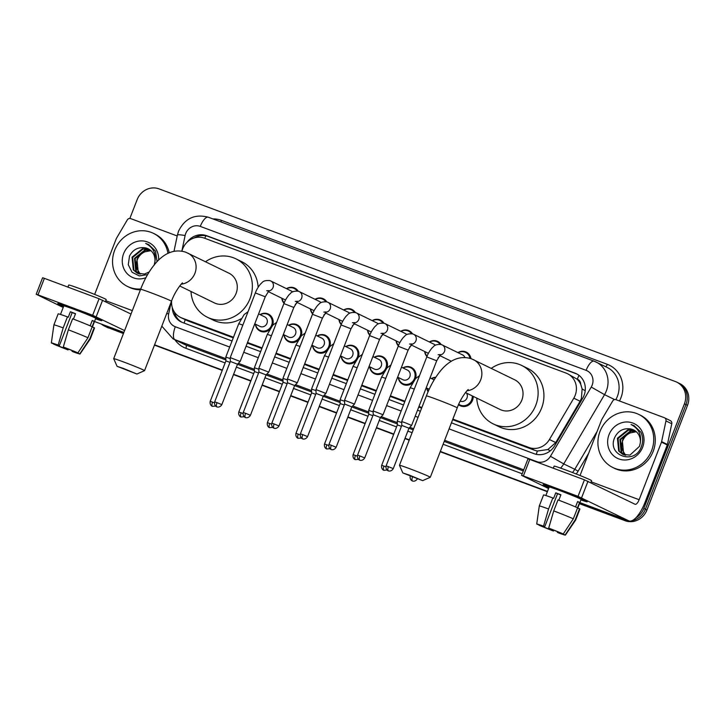 <?xml version="1.0" encoding="UTF-8"?>
<svg xmlns="http://www.w3.org/2000/svg" width="724" height="724" viewBox="0 0 724 724"><rect width="100%" height="100%" fill="white"/><g stroke="black" fill="none" stroke-linecap="round" stroke-linejoin="round"><path stroke-width="1.09" d="M473.206 396.354A9.457 8.806 116 0 1 472.537 400.281A9.457 8.806 116 0 1 460.129 405.693A9.457 8.806 116 0 1 458.545 404.68M428.056 391.802A9.457 8.806 116 0 1 426.834 388.118M412.327 383.15A9.457 8.806 116 0 1 402.978 384.372A9.457 8.806 116 0 1 398.254 377.457M383.747 372.489A9.457 8.806 116 0 1 374.408 373.711A9.457 8.806 116 0 1 369.683 366.797M355.176 361.828A9.457 8.806 116 0 1 345.828 363.05A9.457 8.806 116 0 1 341.104 356.136M326.596 351.167A9.457 8.806 116 0 1 317.248 352.389A9.457 8.806 116 0 1 312.533 345.475M298.026 340.506A9.457 8.806 116 0 1 288.677 341.728A9.457 8.806 116 0 1 283.953 334.814M269.446 329.845A9.457 8.806 116 0 1 260.097 331.067A9.457 8.806 116 0 1 255.382 324.153M297.302 302.478A9.457 8.806 116 0 1 295.274 304.333M284.043 303.256A9.457 8.806 116 0 1 281.799 298.207M325.872 313.139A9.457 8.806 116 0 1 323.854 314.994M312.614 313.917A9.457 8.806 116 0 1 310.37 308.867M411.603 345.122A9.457 8.806 116 0 1 409.585 346.986M398.345 345.909A9.457 8.806 116 0 1 396.1 340.85M440.174 355.792A9.457 8.806 116 0 1 438.156 357.647M426.925 356.57A9.457 8.806 116 0 1 424.671 351.511M383.023 334.461A9.457 8.806 116 0 1 381.005 336.316M369.765 335.248A9.457 8.806 116 0 1 367.521 330.189M354.452 323.8A9.457 8.806 116 0 1 352.425 325.655M341.194 324.578A9.457 8.806 116 0 1 338.95 319.528M452.645 419.685L534.737 450.319L537.371 451.043L547.905 449.523L555.742 442.581L580.105 401.25L581.408 398.444L582.123 388.924L580.748 384.344A5.91 5.502 -64 0 0 577.299 379.213A17.729 6.444 -69.5 0 1 578.992 375.349M452.871 419.096L528.909 447.468A17.729 16.507 -64 0 0 549.444 439.504L573.806 398.173A17.729 16.507 -64 0 0 575.155 395.385A17.729 16.507 -64 0 0 567.462 373.684A17.729 16.507 -64 0 0 566.087 373.095L204.521 238.196A17.729 16.507 -64 0 0 181.923 251.183M577.299 379.213L577.028 379.114A17.729 16.507 116 0 1 580.748 384.344M171.633 300.84A17.729 16.507 -64 0 0 180.52 317.411L187.724 320.85L233.264 337.837M247.291 343.076L261.844 348.497M275.871 353.737L290.414 359.167M304.442 364.398L318.994 369.828M333.022 375.059L347.565 380.489M361.602 385.72L376.145 391.15M390.173 396.381L404.725 401.811M418.753 407.042L421.63 408.119M577.028 379.114L567.462 373.684M180.52 317.411A17.729 16.507 -64 0 0 181.896 317.999L233.499 337.248M247.527 342.488L262.07 347.918M276.097 353.149L290.65 358.579M304.677 363.81L319.221 369.24M333.248 374.471L347.801 379.901M361.828 385.132L376.371 390.562M390.399 395.793L404.951 401.223M418.979 406.454L421.866 407.531M431.504 378.562A9.457 8.806 116 0 1 435.821 377.213M402.924 367.901A9.457 8.806 116 0 1 411.277 367.385A9.457 8.806 116 0 1 415.486 378.67M374.353 357.24A9.457 8.806 116 0 1 382.706 356.724A9.457 8.806 116 0 1 386.915 368.009M345.773 346.579A9.457 8.806 116 0 1 354.127 346.063A9.457 8.806 116 0 1 358.335 357.348M317.202 335.918A9.457 8.806 116 0 1 325.556 335.393A9.457 8.806 116 0 1 329.764 346.687M288.623 325.257A9.457 8.806 116 0 1 296.976 324.732A9.457 8.806 116 0 1 301.184 336.026M260.052 314.596A9.457 8.806 116 0 1 268.405 314.071A9.457 8.806 116 0 1 272.613 325.366M457.921 352.615A9.457 8.806 116 0 1 466.274 352.099A9.457 8.806 116 0 1 470.944 358.615M429.341 341.954A9.457 8.806 116 0 1 437.703 341.438A9.457 8.806 116 0 1 441.106 344.515M400.77 331.293A9.457 8.806 116 0 1 409.123 330.778A9.457 8.806 116 0 1 412.526 333.854M372.19 320.632A9.457 8.806 116 0 1 380.553 320.117A9.457 8.806 116 0 1 383.955 323.194M343.619 309.972A9.457 8.806 116 0 1 351.973 309.456A9.457 8.806 116 0 1 355.375 312.533M315.04 299.311A9.457 8.806 116 0 1 323.402 298.786A9.457 8.806 116 0 1 326.805 301.872M286.469 288.65A9.457 8.806 116 0 1 294.822 288.125A9.457 8.806 116 0 1 298.225 291.211M451.423 422.834L534.158 453.704A17.729 16.507 -64 0 0 554.693 445.74L582.711 398.2A17.729 16.507 -64 0 0 584.06 395.422A17.729 16.507 -64 0 0 576.367 373.72A17.729 16.507 -64 0 0 574.992 373.132L206.711 235.725A17.729 16.507 -64 0 0 187.245 242.06M194.014 238.015A17.729 16.507 116 0 1 208.259 236.477L576.539 373.883A17.729 16.507 116 0 1 577.128 374.118M129.858 218.449L137.153 199.634A17.729 16.507 116 0 1 159.036 188.883L675.356 381.53A17.729 16.507 116 0 1 676.732 382.118A17.729 16.507 116 0 1 684.424 403.82L643.844 508.438A17.729 16.507 116 0 1 635.844 517.868M626.93 520.158A17.729 16.507 116 0 1 621.961 519.189L579.589 503.379M123.569 333.239L105.641 326.551A17.729 16.507 116 0 1 104.265 325.954A17.729 16.507 116 0 1 101.279 324.035M547.471 491.397L440.337 451.423M409.322 439.848L405.06 438.255M393.802 434.056L376.48 427.594M365.222 423.395L347.909 416.933M336.642 412.734L319.329 406.273M308.071 402.073L290.758 395.612M279.491 391.413L262.178 384.951M250.92 380.752L233.599 374.29M222.34 370.091L154.574 344.805M676.732 382.118L679.836 383.63A17.729 16.507 116 0 1 687.529 405.331L646.948 509.958L645.401 509.198A17.729 16.507 116 0 1 632.188 520.601A17.729 16.507 116 0 0 645.401 509.198L685.981 404.58L645.401 509.198L643.844 508.438M628.984 520.927A17.729 16.507 116 0 1 623.518 519.941L579.526 503.533L623.518 519.941A17.729 16.507 116 0 0 628.984 520.927M678.288 382.878A17.729 16.507 116 0 1 685.981 404.58A17.729 16.507 116 0 0 678.288 382.878M123.451 333.547L107.188 327.302A17.729 16.507 116 0 1 105.813 326.714A17.729 16.507 116 0 0 107.188 327.302L123.505 333.393L105.641 326.551M547.416 491.551L440.273 451.577L547.416 491.551M409.268 440.011L404.997 438.418L409.268 440.011M393.738 434.21L376.417 427.757L393.738 434.21M365.158 423.549L347.846 417.087L365.158 423.549M336.588 412.888L319.266 406.426L336.588 412.888M308.008 402.227L290.695 395.766L308.008 402.227M279.437 391.566L262.115 385.105L279.437 391.566M250.857 380.905L233.544 374.444L250.857 380.905M222.286 370.245L154.52 344.959L222.286 370.245M172.276 307.492A17.729 16.507 -64 0 0 181.235 321.954A17.729 16.507 -64 0 0 182.611 322.542L232.051 340.986M246.079 346.217L260.622 351.647M274.649 356.878L289.202 362.308M303.229 367.548L317.773 372.969M331.8 378.209L346.353 383.63M360.38 388.869L374.923 394.29M388.951 399.53L403.503 404.96M417.531 410.191L420.418 411.268M182.023 322.307A17.729 16.507 116 0 1 174.294 311.881M646.948 509.958A17.729 16.507 116 0 1 625.065 520.701L579.471 503.687M547.353 491.705L440.21 451.731M409.205 440.165L404.933 438.572M393.675 434.373L376.362 427.911M365.104 423.712L347.782 417.25M336.524 413.051L319.212 406.589M307.953 402.381L290.632 395.928M279.373 391.72L262.061 385.268M250.794 381.059L233.481 374.598M222.223 370.398L154.456 345.113M108.745 328.062A17.729 16.507 116 0 1 107.369 327.474L104.265 325.954M600.033 431.359A29.548 27.512 116 0 1 638.803 414.436A29.548 27.512 116 0 1 651.618 450.609A29.548 27.512 116 0 1 612.857 467.532A29.548 27.512 116 0 1 600.033 431.359M638.803 414.436L640.351 415.196A29.548 27.512 116 0 1 653.166 451.369A29.548 27.512 116 0 1 614.404 468.292L612.857 467.532M642.641 447.26A19.267 17.937 116 0 1 618.866 458.935A19.267 17.937 116 0 1 609.011 434.717A19.267 17.937 116 0 1 632.794 423.033A19.267 17.937 116 0 1 642.641 447.26M614.902 437.097C606.024 455.441 634.876 465.623 641.265 446.844C643.229 441.83 643.111 436.961 640.885 432.228L634.079 425.631L631.038 424.536C638.559 428.4 641.636 434.545 640.269 442.979A13.358 12.435 116 0 0 633.627 429.929A13.358 12.435 116 0 0 629.699 428.816C623.092 428.201 618.16 430.961 614.902 437.097M634.867 430.635L628.468 430.128L618.052 438.536L619.291 451.287L622.957 454.446M634.577 430.454L627.853 429.83L617.436 438.228L618.676 450.98L622.649 454.301L629.916 455.134L639.518 446.328L640.269 442.979M635.962 431.45L630.93 431.332L620.513 439.73L621.744 452.482L624.251 454.925M635.699 431.233L630.314 431.033L619.898 439.432L621.129 452.183L623.916 454.817M625.617 455.242L622.314 449.812A13.358 12.435 116 0 1 622.694 440.798A13.358 12.435 116 0 1 630.36 432.898C626.604 434.436 623.934 437.015 622.35 440.635L623.59 453.387L625.264 455.179M630.36 432.898L636.306 431.739M633.69 429.966L629.699 428.816M634.115 425.649L631.038 424.536M557.399 489.424A23.639 0.778 21.2 0 1 587.164 501.705A23.639 0.778 21.2 0 1 580.929 499.913A23.639 0.778 21.2 0 0 587.191 501.759A23.639 0.778 21.2 0 0 557.399 489.424A23.639 0.778 21.2 0 0 543.163 484.637A23.639 0.778 21.2 0 0 548.982 487.514A23.639 0.778 21.2 0 1 543.109 484.664A23.639 0.778 21.2 0 1 557.399 489.424M580.033 475.514L601.635 419.811A2.95 2.751 -64 0 1 601.861 419.35L612.658 401.033A2.95 2.751 -64 0 1 616.079 399.711L664.306 417.703A2.95 2.751 -64 0 1 664.532 417.802L670.352 420.644A2.95 2.751 116 0 1 671.772 423.766L667.428 444.482A2.95 2.751 116 0 1 667.284 444.97L644.948 502.546A23.639 8.588 -69.5 0 1 628.939 520.909A23.639 8.588 -69.5 0 1 628.658 520.791L578.033 496.347L584.44 479.831L635.066 504.266A5.91 2.145 110.5 0 0 635.138 504.302A5.91 2.145 110.5 0 0 639.138 499.714L661.474 442.138A2.95 2.751 -64 0 0 661.618 441.64L665.962 420.925A2.95 2.751 -64 0 0 664.532 417.802M523.361 475.949L521.579 475.351L527.986 458.835L529.769 459.432L523.361 475.949L578.033 496.347M521.579 475.351L548.575 488.564M529.769 459.432L584.44 479.831M548.692 528.104L563.245 533.986A15.367 0.507 21.2 0 0 548.692 528.104L553.724 510.909L557.996 499.895A19.503 0.643 21.2 0 1 577.589 507.823L573.317 518.837L563.245 533.986M562.086 533.561L557.38 532.348L557.616 531.76M560.847 494.945L557.534 493.723L544.72 526.755L536.927 524.167A15.367 0.507 21.2 0 1 536.728 524.004A15.367 0.507 21.2 0 1 543.534 526.176L544.72 526.755M536.728 524.004L539.28 505.986L543.552 494.972A19.503 0.643 21.2 0 1 552.837 497.967L553.625 498.356L555.761 492.845A17.141 0.57 21.2 0 1 558.249 493.768A17.141 0.57 21.2 0 1 560.91 494.773L558.81 500.203M545.869 495.542L549.172 487.017A17.141 0.57 21.2 0 1 559.534 490.465A17.141 0.57 21.2 0 1 581.128 499.406L577.752 508.112M553.299 468.211L554.104 466.12A20.091 0.661 21.2 0 1 566.249 470.166A20.091 0.661 21.2 0 1 591.571 480.655L590.802 482.636M562.014 533.751L565.182 534.936L575.254 519.787L579.526 508.773L577.517 508.022M579.526 508.773A19.503 0.643 21.2 0 1 579.915 509.072L575.643 520.085A19.503 0.643 21.2 0 1 575.643 520.094A19.503 0.643 21.2 0 0 575.254 519.787M539.28 505.986A19.503 0.643 21.2 0 1 548.566 508.981L543.534 526.176M552.837 497.967L548.566 508.981M565.182 534.936A15.367 0.507 21.2 0 1 565.381 535.117A15.367 0.507 21.2 0 1 558.575 532.927L557.38 532.348M552.512 529.706L552.231 530.421L553.417 531.009L553.806 530.212M553.417 531.009A15.367 0.507 21.2 0 1 538.864 525.117L542.032 526.303L542.204 525.877M552.231 530.421L542.032 526.303M577.517 507.796L579.571 502.483A17.141 0.57 21.2 0 0 577.634 501.542L575.544 506.927M553.724 510.909A19.503 0.643 21.2 0 1 573.317 518.837M555.761 492.845L557.534 493.723M577.562 501.732L579.571 502.483M409.259 475.071L402.834 472.944L422.653 480.636L409.259 475.071M402.834 472.944L399.458 465.306A16.543 0.543 21.2 0 1 399.458 465.288A16.543 0.543 21.2 0 1 409.458 468.618A16.543 0.543 21.2 0 1 430.309 477.252A16.543 0.543 21.2 0 1 430.3 477.27L422.653 480.636M465.469 392.58L500.157 409.522A16.543 15.403 -64 0 0 521.859 400.046A16.543 15.403 -64 0 0 514.683 379.792L471.596 358.851C461.423 355.547 451.776 358.724 442.645 368.38C436.092 375.638 430.671 384.815 426.373 395.91L399.458 465.288M491.288 368.362A32.499 30.263 116 0 1 521.687 365.457A32.499 30.263 116 0 1 535.787 405.241A32.499 30.263 116 0 1 493.153 423.857A32.499 30.263 116 0 1 476.754 398.091M521.687 365.457L527.506 368.299A32.499 30.263 116 0 1 541.606 408.083A32.499 30.263 116 0 1 498.963 426.698L493.153 423.857M123.505 368.462L117.08 366.326L136.899 374.018L123.505 368.462M117.08 366.326L113.704 358.697A16.543 0.543 21.2 0 1 113.704 358.67A16.543 0.543 21.2 0 1 123.704 362.009A16.543 0.543 21.2 0 1 144.556 370.643A16.543 0.543 21.2 0 1 144.538 370.652L136.899 374.018M179.715 285.962L214.395 302.913A16.543 15.403 -64 0 0 236.105 293.428A16.543 15.403 -64 0 0 228.929 273.174L185.842 252.233C175.67 248.929 166.013 252.106 156.891 261.762C150.339 269.02 144.909 278.197 140.61 289.292L113.704 358.67M205.525 261.744A32.499 30.263 116 0 1 235.934 258.839A32.499 30.263 116 0 1 250.033 298.632A32.499 30.263 116 0 1 207.39 317.248A32.499 30.263 116 0 1 191 291.473M235.934 258.839L241.744 261.681A32.499 30.263 116 0 1 258.133 287.274M241.092 318.786A32.499 30.263 116 0 1 213.209 320.08L207.39 317.248M441.513 344.669A5.321 4.95 116 0 1 442.219 344.95L462.527 354.869A5.321 4.95 116 0 1 464.889 357.52M458.138 352.724A8.86 8.254 116 0 1 465.632 352.443A8.86 8.254 116 0 1 469.966 358.317M404.924 422.635L401.702 421.567L401.802 425.404L408.969 428.183L411.621 425.413L404.924 422.635M412.933 334.008A5.321 4.95 116 0 1 413.648 334.289L433.947 344.208A5.321 4.95 116 0 1 435.35 345.257M429.567 342.063A8.86 8.254 116 0 1 437.052 341.782A8.86 8.254 116 0 1 440.002 344.298M364.715 457.939C362.543 461.532 359.213 460.093 360.036 460.229L359.792 460.147A3.837 1.394 110.5 0 1 359.747 460.129A3.837 1.394 -69.5 0 1 359.873 455.93L364.715 457.939L380.39 417.522L383.05 414.752L373.132 410.906L398.209 346.262C398.309 346.099 399.521 342.027 403.558 337.185C405.349 336.045 405.268 333.429 412.589 333.873L413.648 334.289A5.321 4.95 116 0 1 411.476 344.289M380.39 417.522L373.231 414.743L373.132 410.906M427.097 356.127A8.86 8.254 116 0 1 424.898 351.62M384.363 323.347A5.321 4.95 116 0 1 385.068 323.628L405.368 333.547A5.321 4.95 116 0 1 406.77 334.597M400.987 331.402A8.86 8.254 116 0 1 408.481 331.112A8.86 8.254 116 0 1 411.422 333.628M336.135 447.278C333.963 450.871 330.633 449.432 331.456 449.568L331.212 449.486A3.837 1.394 110.5 0 1 331.167 449.468A3.837 1.394 -69.5 0 1 331.293 445.269L336.135 447.278L351.81 406.861L354.47 404.092L344.552 400.245L369.629 335.601C369.729 335.438 370.941 331.366 374.978 326.524C376.779 325.384 376.688 322.768 384.01 323.212L385.068 323.628A5.321 4.95 116 0 1 382.896 333.628M351.81 406.861L344.651 404.083L344.552 400.245M398.526 345.466A8.86 8.254 116 0 1 396.318 340.959M355.783 312.687A5.321 4.95 116 0 1 356.498 312.958L376.797 322.886A5.321 4.95 116 0 1 378.2 323.936M372.417 320.741A8.86 8.254 116 0 1 379.901 320.451A8.86 8.254 116 0 1 382.851 322.967M307.564 436.617C305.392 440.21 302.062 438.771 302.876 438.907L302.641 438.825A3.837 1.394 110.5 0 1 302.596 438.807A3.837 1.394 -69.5 0 1 302.723 434.608L307.564 436.617L323.239 396.2L325.9 393.431L315.981 389.584L341.058 324.94C341.158 324.777 342.371 320.705 346.407 315.863C348.199 314.723 348.108 312.107 355.439 312.551L356.498 312.958A5.321 4.95 116 0 1 354.317 322.967M323.239 396.2L316.071 393.422L315.981 389.584M369.946 334.805A8.86 8.254 116 0 1 367.747 330.298M327.212 302.026A5.321 4.95 116 0 1 327.918 302.297L348.217 312.225A5.321 4.95 116 0 1 349.62 313.275M343.837 310.08A8.86 8.254 116 0 1 351.33 309.791A8.86 8.254 116 0 1 354.271 312.306M278.984 425.956C276.812 429.549 273.482 428.11 274.306 428.246L274.061 428.165A3.837 1.394 110.5 0 1 274.016 428.146A3.837 1.394 -69.5 0 1 274.143 423.947L278.984 425.956L294.659 385.539L297.32 382.77L287.401 378.923L312.478 314.279C312.578 314.116 313.791 310.044 317.827 305.202C319.628 304.062 319.537 301.446 326.859 301.89L327.918 302.297A5.321 4.95 116 0 1 325.746 312.306M294.659 385.539L287.5 382.761L287.401 378.923M341.375 324.144A8.86 8.254 116 0 1 339.167 319.637M298.632 291.365A5.321 4.95 116 0 1 299.338 291.636L319.646 301.564A5.321 4.95 116 0 1 321.049 302.614M315.266 299.419A8.86 8.254 116 0 1 322.75 299.13A8.86 8.254 116 0 1 325.691 301.646M250.413 415.295C248.242 418.888 244.911 417.449 245.726 417.585L245.49 417.504A3.837 1.394 110.5 0 1 245.436 417.486A3.837 1.394 -69.5 0 1 245.572 413.286L250.413 415.295L266.088 374.878L268.749 372.109L258.83 368.263L283.899 303.609C284.007 303.456 285.22 299.383 289.256 294.532C291.048 293.401 290.957 290.786 298.288 291.229L299.338 291.636A5.321 4.95 116 0 1 297.166 301.646M266.088 374.878L258.921 372.1L258.83 368.263M312.795 313.483A8.86 8.254 116 0 1 310.596 308.976M270.061 280.704A5.321 4.95 116 0 1 270.767 280.975L291.066 290.894A5.321 4.95 116 0 1 292.469 291.953M286.686 288.758A8.86 8.254 116 0 1 294.179 288.469A8.86 8.254 116 0 1 297.121 290.985M221.834 404.635C219.662 408.227 216.331 406.788 217.155 406.924L216.91 406.843A3.837 1.394 110.5 0 1 216.865 406.825A3.837 1.394 -69.5 0 1 216.992 402.625L221.834 404.635L237.508 364.217L240.169 361.448L230.25 357.593L255.328 292.949C255.427 292.795 256.64 288.713 260.676 283.871C262.477 282.74 262.387 280.125 269.708 280.568L270.767 280.975A5.321 4.95 116 0 1 268.595 290.985M237.508 364.217L230.35 361.439L230.25 357.602M284.224 302.822A8.86 8.254 116 0 1 282.016 298.315M466.518 393.087A5.321 4.95 116 0 1 460.211 401.123M472.247 395.883A8.86 8.254 116 0 1 471.632 399.901A8.86 8.254 116 0 1 460.002 404.978A8.86 8.254 116 0 1 458.754 404.209M431.721 378.67A8.86 8.254 116 0 1 435.567 377.602M401.44 426.336L397.358 424.888L397.259 421.051L401.729 422.59M428.228 391.413A8.86 8.254 116 0 1 427.051 388.227M401.494 367.204L407.531 370.154A5.321 4.95 116 0 1 409.838 376.661A5.321 4.95 116 0 1 402.861 379.711L397.63 377.159M403.15 368.009A8.86 8.254 116 0 1 410.635 367.72A8.86 8.254 116 0 1 414.481 378.571A8.86 8.254 116 0 1 402.852 383.648A8.86 8.254 116 0 1 398.481 377.566M372.869 415.676L368.778 414.228L368.688 410.381L373.159 411.929M372.914 356.543L378.951 359.493A5.321 4.95 116 0 1 381.258 366A5.321 4.95 116 0 1 374.281 369.05L369.059 366.489M374.57 357.348A8.86 8.254 116 0 1 382.055 357.059A8.86 8.254 116 0 1 385.901 367.91A8.86 8.254 116 0 1 374.272 372.987A8.86 8.254 116 0 1 369.901 366.905M344.289 405.006L340.208 403.558L340.108 399.72L344.579 401.268M344.343 345.882L350.38 348.832A5.321 4.95 116 0 1 352.688 355.339A5.321 4.95 116 0 1 345.71 358.389L340.479 355.828M345.991 346.687A8.86 8.254 116 0 1 353.484 346.398A8.86 8.254 116 0 1 357.33 357.249A8.86 8.254 116 0 1 345.701 362.326A8.86 8.254 116 0 1 341.321 356.244M315.718 394.345L311.628 392.897L311.537 389.06L316.008 390.607M315.764 335.221L321.8 338.171A5.321 4.95 116 0 1 324.108 344.678A5.321 4.95 116 0 1 317.13 347.728L311.908 345.167M317.42 336.026A8.86 8.254 116 0 1 324.904 335.737A8.86 8.254 116 0 1 328.75 346.588A8.86 8.254 116 0 1 317.121 351.665A8.86 8.254 116 0 1 312.75 345.583M287.138 383.684L283.057 382.236L282.957 378.399L287.428 379.946M287.193 324.551L293.229 327.501A5.321 4.95 116 0 1 295.537 334.017A5.321 4.95 116 0 1 288.559 337.058L283.328 334.506M288.84 325.366A8.86 8.254 116 0 1 296.333 325.076A8.86 8.254 116 0 1 300.179 335.927A8.86 8.254 116 0 1 288.55 341.004A8.86 8.254 116 0 1 284.17 334.922M258.568 373.023L254.477 371.575L254.377 367.738L258.857 369.285M258.613 313.89L264.649 316.841A5.321 4.95 116 0 1 266.957 323.357A5.321 4.95 116 0 1 259.979 326.397L254.748 323.845M260.269 314.705A8.86 8.254 116 0 1 267.753 314.415A8.86 8.254 116 0 1 271.6 325.266A8.86 8.254 116 0 1 259.97 330.343A8.86 8.254 116 0 1 255.599 324.262M229.988 362.362L225.906 360.914L225.807 357.077L230.277 358.624M72.029 308.334A23.639 0.778 21.2 0 1 101.794 320.614A23.639 0.778 21.2 0 1 95.559 318.813A23.639 0.778 21.2 0 0 101.812 320.669A23.639 0.778 21.2 0 0 72.029 308.334A23.639 0.778 21.2 0 0 57.793 303.546A23.639 0.778 21.2 0 0 63.603 306.424A23.639 0.778 21.2 0 1 57.739 303.573A23.639 0.778 21.2 0 1 72.029 308.334M94.654 294.424L116.265 238.712A2.95 2.751 -64 0 1 116.492 238.25L127.279 219.942A2.95 2.751 -64 0 1 130.7 218.612L177.217 235.97M124.6 330.569L92.663 315.257L99.07 298.741L131.008 314.044M37.983 294.858L36.2 294.261L42.607 277.744L44.39 278.333L37.983 294.858L92.663 315.257M36.2 294.261L63.196 307.474M44.39 278.333L99.07 298.741M63.314 347.004L77.875 352.896A15.367 0.507 21.2 0 0 63.314 347.004L68.346 329.818L72.617 318.804A19.503 0.643 21.2 0 1 92.21 326.732L87.948 337.746L77.875 352.896M76.717 352.461L72.011 351.258L72.237 350.66M75.477 313.845L72.165 312.623L59.35 345.665L51.549 343.076A15.367 0.507 21.2 0 1 51.35 342.904A15.367 0.507 21.2 0 1 58.155 345.086L59.35 345.665M51.35 342.904L53.902 324.895A19.503 0.643 21.2 0 1 53.902 324.886L58.173 313.872A19.503 0.643 21.2 0 1 67.459 316.877L68.246 317.266L70.382 311.754A17.141 0.57 21.2 0 1 72.88 312.678A17.141 0.57 21.2 0 1 75.54 313.682L73.432 319.112M60.49 314.442L63.803 305.917A17.141 0.57 21.2 0 1 74.156 309.374A17.141 0.57 21.2 0 1 95.749 318.316L92.373 327.013M67.92 287.12L68.735 285.03A20.091 0.661 21.2 0 1 80.88 289.075A20.091 0.661 21.2 0 1 106.193 299.564L105.423 301.546M76.635 352.66L79.812 353.846L89.885 338.696L94.156 327.682L92.138 326.931M94.156 327.682A19.503 0.643 21.2 0 1 94.536 327.981L90.265 338.995A19.503 0.643 21.2 0 0 89.885 338.696M53.902 324.886A19.503 0.643 21.2 0 1 63.187 327.891L58.155 345.086M67.459 316.877L63.187 327.891M79.812 353.846A15.367 0.507 21.2 0 1 80.002 354.018A15.367 0.507 21.2 0 1 73.205 351.837L72.011 351.258M67.133 348.606L66.852 349.33L68.047 349.909L68.436 349.122M68.047 349.909A15.367 0.507 21.2 0 1 53.486 344.027L56.825 344.778M66.852 349.33L56.662 345.203M92.138 326.696L94.201 321.393A17.141 0.57 21.2 0 0 92.256 320.442L90.174 325.827M68.346 329.818A19.503 0.643 21.2 0 1 87.948 337.746M70.382 311.754L72.165 312.623M92.183 320.642L94.201 321.393M140.727 288.994A29.548 27.512 116 0 1 127.478 286.442A29.548 27.512 116 0 1 114.663 250.269A29.548 27.512 116 0 1 153.425 233.345A29.548 27.512 116 0 1 167.959 253.309M153.425 233.345L154.972 234.105A29.548 27.512 116 0 1 169.253 252.739M145.904 277.69A19.267 17.937 116 0 1 127.026 273.5A19.267 17.937 116 0 1 123.641 253.617A19.267 17.937 116 0 1 144.547 241.155A19.267 17.937 116 0 1 158.619 259.988M148.32 248.875L144.329 247.717C137.723 247.11 132.791 249.871 129.533 256.006L128.266 264.722L132.03 272.224L139.316 275.916L147.606 274.604M149.488 249.545L143.09 249.038L132.673 257.436L133.913 270.188L137.587 273.346M149.198 249.364L142.474 248.739L132.058 257.138L133.297 269.889L137.279 273.201L144.547 274.043L149.225 271.916M150.592 250.35L145.551 250.242L135.135 258.64L136.374 271.391L138.872 273.835M150.321 250.133L144.936 249.943L134.519 258.341L135.759 271.093L138.546 273.726M140.239 274.152L136.945 268.722A13.358 12.435 116 0 1 137.316 259.708A13.358 12.435 116 0 1 144.99 251.807C141.225 253.346 138.555 255.925 136.981 259.545L138.221 272.296L139.886 274.088M144.99 251.807L150.927 250.649M144.329 247.717A13.358 12.435 116 0 1 148.257 248.839A13.358 12.435 116 0 1 154.891 261.889L154.14 265.237M157.063 261.572L155.515 251.138L148.701 244.54L145.66 243.436C153.18 247.3 156.257 253.454 154.891 261.889M140.411 289.817A29.548 27.512 116 0 1 129.026 287.193L127.478 286.442M148.746 244.558L145.66 243.436M580.105 401.25L573.806 398.173M536.303 454.328A17.729 6.444 -69.5 0 1 537.371 451.043M547.905 449.523A17.729 0.543 30.5 0 0 550.222 450.889M184.14 323.112A17.729 6.444 -69.5 0 1 185.235 319.709M582.123 388.924A17.729 0.543 30.5 0 0 585.209 390.761M204.765 238.287A17.729 6.444 -69.5 0 1 205.924 235.816M555.742 442.581L549.444 439.504M534.737 450.319L528.909 447.468M187.724 320.85L181.896 317.999M576.539 373.883L574.992 373.132M449.07 428.889L536.755 461.604A11.819 11.005 -64 0 0 550.448 456.301L591.255 387.059A11.819 11.005 -64 0 0 592.151 385.204A11.819 11.005 -64 0 0 586.105 370.344L200.286 226.395A11.819 11.005 -64 0 0 185.697 233.553A11.819 11.005 -64 0 0 185.109 235.526L181.833 251.174M615.834 399.63A23.639 22.01 -64 0 0 617.391 396.345A23.639 22.01 -64 0 0 607.128 367.412L594.114 361.167A11.819 4.299 110.5 0 1 594.259 361.222A23.639 22.01 116 0 1 596.087 362.009A23.639 22.01 116 0 1 606.341 390.951A23.639 22.01 116 0 1 604.549 394.652L614.649 399.594M208.431 217.272A11.819 4.299 110.5 0 0 208.295 217.209L594.114 361.167A11.819 4.299 110.5 0 0 586.105 370.344M200.286 226.395A11.819 4.299 110.5 0 1 208.295 217.209C194.774 213.716 184.864 218.377 178.557 231.173L177.416 234.992A11.819 1.131 11.8 0 1 185.109 235.526M212.874 218.919A26.589 24.761 116 0 1 221.508 220.386L607.336 364.344A2.95 1.077 -69.5 0 1 605.581 366.652M607.336 364.344A26.589 24.761 116 0 1 620.939 397.784A26.589 24.761 116 0 1 619.463 400.969M588.648 453.305L578.105 471.188A26.589 24.761 116 0 1 576.223 473.994M522.194 473.768L443.106 444.264M412.101 432.69L407.829 431.097M396.571 426.898L379.258 420.436M368 416.237L350.678 409.775M339.42 405.576L322.108 399.114M310.849 394.915L293.528 388.453M282.269 384.254L264.957 377.792M253.699 373.593L236.377 367.131M225.119 362.932L185.86 348.28A26.589 24.761 116 0 1 174.9 339.755M621.961 519.189L625.065 520.701M684.424 403.82L687.529 405.331M591.255 387.059L604.549 394.652L563.743 463.894L574.784 469.288L597.2 431.26M550.448 456.301L563.743 463.894A23.639 22.01 116 0 1 560.62 468.111M572.503 472.546A23.639 22.01 -64 0 0 574.784 469.288L578.105 471.188M225.843 358.661L174.909 339.656L185.959 345.049L225.879 359.946M171.154 302.053L168.683 313.863A11.819 11.005 -64 0 0 175.308 326.75A11.819 4.299 110.5 0 0 174.909 339.656A23.639 22.01 116 0 1 173.081 338.868L184.122 344.262A23.639 22.01 -64 0 0 185.959 345.049A2.95 1.077 -69.5 0 1 185.86 348.28M523.733 469.804L444.645 440.292M413.639 428.726L409.811 427.296M397.304 422.626L381.24 416.635M368.724 411.965L352.66 405.974M340.144 401.304L324.09 395.313M311.573 390.643L295.51 384.652M282.993 379.982L266.939 373.991M254.423 369.321L238.359 363.33M237.481 364.281L254.45 370.607M266.061 374.942L283.03 381.267M294.641 385.602L311.601 391.937M323.212 396.263L340.18 402.598M351.792 406.924L368.76 413.259M380.362 417.585L397.331 423.92M408.942 428.246L413.205 429.839M444.219 441.414L523.298 470.917M175.308 326.75L229.698 347.04M243.726 352.28L258.269 357.701M272.296 362.941L286.849 368.362M300.876 373.602L315.429 379.032M329.456 384.263L344 389.693M358.027 394.924L372.579 400.354M386.607 405.585L401.15 411.015M415.178 416.246L418.065 417.323M221.508 220.386A2.95 1.077 -69.5 0 1 220.739 221.861M166.701 313.537A11.819 1.131 11.8 0 1 168.683 313.863M208.259 236.477L206.711 235.725M628.939 520.909L579.888 502.61L628.658 520.791M591.128 481.795L639.138 499.714M667.284 444.97L661.474 442.138M587.988 481.27L581.58 497.786M661.618 441.64L667.428 444.482M671.772 423.766L665.962 420.925M467.007 390.77A16.543 15.403 -64 0 0 480.682 379.919A16.543 15.403 -64 0 0 473.496 359.665M468.247 389.639C468.772 388.444 461.324 396.471 457.224 407.874A16.543 0.543 -158.8 0 0 436.373 399.241A16.543 0.543 -158.8 0 0 426.373 395.91M181.253 284.161A16.543 15.403 -64 0 0 194.919 273.31A16.543 15.403 -64 0 0 187.742 253.047M182.493 283.021C183.009 281.826 175.57 289.853 171.47 301.256A16.543 0.543 -158.8 0 0 150.619 292.623A16.543 0.543 -158.8 0 0 140.61 289.292M388.444 466.6A3.837 1.394 -69.5 0 0 388.317 470.79A3.837 1.394 110.5 0 0 388.363 470.808L388.607 470.89C387.783 470.754 391.114 472.193 393.286 468.6L386.127 465.822L401.802 425.404M438.129 354.733L440.445 354.597L436.699 360.769L426.78 356.923C426.879 356.76 428.092 352.688 432.128 347.846C433.929 346.706 433.839 344.09 441.16 344.534L442.219 344.95A5.321 4.95 116 0 1 440.047 354.95M409.549 344.063L411.875 343.936L408.119 350.108L398.209 346.262M359.873 455.93L357.547 455.161L373.231 414.743M380.978 333.402L383.295 333.275L379.548 339.447L369.629 335.601M331.293 445.269L328.977 444.5L344.651 404.083M352.398 322.741L354.724 322.614L350.968 328.787L341.058 324.94M302.723 434.608L300.397 433.839L316.071 393.422M323.827 312.08L326.144 311.954L322.397 318.126L312.478 314.279M274.143 423.947L271.826 423.178L287.5 382.761M295.247 301.419L297.573 301.284L293.817 307.456L283.899 303.609M245.572 413.286L243.246 412.517L258.921 372.1M266.676 290.758L268.993 290.623L265.246 296.795L255.328 292.949M216.992 402.625L214.675 401.856L230.35 361.439M412.463 477.044A3.837 1.394 -69.5 0 0 412.445 480.926A3.837 1.394 110.5 0 0 412.49 480.953L412.734 481.035C411.911 480.89 415.241 482.338 417.413 478.736M385.892 466.799L381.684 465.297L397.358 424.879M384.001 466.075A3.837 1.394 -69.5 0 0 383.874 470.265A3.837 1.394 110.5 0 0 383.919 470.292L387.123 470.048M414.309 389.087L410.2 387.675L415.558 378.598L419.513 375.656M357.312 456.138L353.104 454.636L368.778 414.219M355.43 455.414A3.837 1.394 -69.5 0 0 355.294 459.604A3.837 1.394 110.5 0 0 355.339 459.622L358.543 459.387M385.729 378.417L381.629 377.014L386.978 367.937L390.942 364.996M328.741 445.477L324.524 443.975L340.208 403.558M326.85 444.753A3.837 1.394 -69.5 0 0 326.723 448.943A3.837 1.394 110.5 0 0 326.768 448.961L329.972 448.726M357.158 367.756L353.05 366.353L358.407 357.276L362.362 354.335M300.161 434.816L295.953 433.314L311.628 392.897M298.27 434.092A3.837 1.394 -69.5 0 0 298.143 438.282A3.837 1.394 110.5 0 0 298.188 438.301L301.392 438.065M328.578 357.095L324.479 355.692L329.827 346.615L333.791 343.674M271.581 424.155L267.373 422.653L283.057 382.236M269.699 423.431A3.837 1.394 -69.5 0 0 269.572 427.622A3.837 1.394 110.5 0 0 269.618 427.64L272.821 427.404M300.007 346.434L295.899 345.031L301.247 335.954L305.211 333.013M243.011 413.495L238.802 411.992L254.477 371.575M241.119 412.761A3.837 1.394 -69.5 0 0 240.992 416.961A3.837 1.394 110.5 0 0 241.038 416.979L244.241 416.743M271.428 335.773L267.328 334.37L272.677 325.293L276.64 322.352M214.431 402.825L210.222 401.331L225.906 360.914M212.548 402.101A3.837 1.394 -69.5 0 0 212.422 406.3A3.837 1.394 110.5 0 0 212.467 406.318L215.662 406.083M242.857 325.112L238.748 323.709L244.097 314.632L248.061 311.682M123.867 332.47L94.509 321.51L123.876 332.452M105.749 300.704L132.338 310.623M102.618 300.17L96.211 316.696M161.814 326.144L173.081 338.868M177.416 234.992L173.995 251.309M565.381 535.117L575.643 520.094M457.224 407.874L430.309 477.252M171.47 301.256L144.556 370.643M465.632 352.443L468.772 353.973M426.78 356.923L401.711 421.567M451.296 361.222L439.577 355.493M436.699 360.769L411.621 425.413M393.286 468.6L408.969 428.183M386.127 465.822C385.304 469.976 388.779 471.134 388.064 470.681L388.363 470.808M437.052 341.782L440.192 343.312M428.4 353.33L410.997 344.832M408.119 350.108L383.05 414.752M357.547 455.161C356.733 459.315 360.199 460.473 359.484 460.021L359.792 460.147M408.481 331.112L411.621 332.651M399.82 342.669L382.426 334.171M379.548 339.447L354.47 404.092M328.977 444.5C328.153 448.645 331.628 449.812 330.913 449.36L331.212 449.486M379.901 320.451L383.041 321.99M371.249 332.008L353.846 323.51M350.968 328.787L325.9 393.431M300.397 433.839C299.582 437.984 303.048 439.151 302.333 438.699L302.641 438.825M351.33 309.791L354.47 311.329M342.669 321.347L325.275 312.849M322.397 318.126L297.32 382.77M271.826 423.178C271.002 427.323 274.477 428.49 273.762 428.038L274.061 428.165M322.75 299.13L325.891 300.668M314.098 310.687L296.695 302.189M293.817 307.456L268.749 372.109M243.246 412.517C242.431 416.662 245.898 417.829 245.183 417.377L245.49 417.504M294.179 288.469L297.311 290.007M285.518 300.026L268.124 291.528M265.246 296.795L240.169 361.448M214.675 401.856C213.852 406.001 217.327 407.169 216.612 406.716L216.91 406.843M460.002 404.978L463.143 406.508M410.255 475.958C409.44 480.112 412.906 481.279 412.191 480.817L412.49 480.953M434.165 379.865L430.065 377.865M429.187 389.277L426.21 387.82M410.2 387.675L397.259 421.042M381.684 465.297C380.86 469.451 384.326 470.618 383.611 470.157L383.919 470.292M410.635 367.72L413.775 369.258M381.629 377.014L368.688 410.381M402.852 383.648L405.992 385.186M353.104 454.636C352.289 458.79 355.756 459.948 355.041 459.496L355.339 459.622M382.055 357.059L385.195 358.597M353.05 366.353L340.108 399.72M374.272 372.987L377.412 374.525M324.524 443.975C323.709 448.129 327.176 449.287 326.461 448.835L326.768 448.961M353.484 346.398L356.624 347.936M324.479 355.692L311.537 389.06M345.701 362.326L348.841 363.864M295.953 433.314C295.139 437.468 298.605 438.626 297.89 438.174L298.188 438.301M324.904 335.737L328.044 337.275M295.899 345.031L282.957 378.399M317.121 351.665L320.261 353.203M267.373 422.653C266.559 426.807 270.025 427.965 269.31 427.513L269.618 427.64M296.333 325.076L299.474 326.614M267.328 334.37L254.377 367.738M288.55 341.004L291.691 342.543M238.802 411.992C237.979 416.146 241.454 417.305 240.739 416.852L241.038 416.979M267.753 314.415L270.894 315.954M238.748 323.709L225.807 357.077M259.97 330.343L263.111 331.882M210.222 401.331C209.408 405.476 212.874 406.644 212.159 406.191L212.467 406.318M80.002 354.018L90.265 338.995"/></g></svg>
